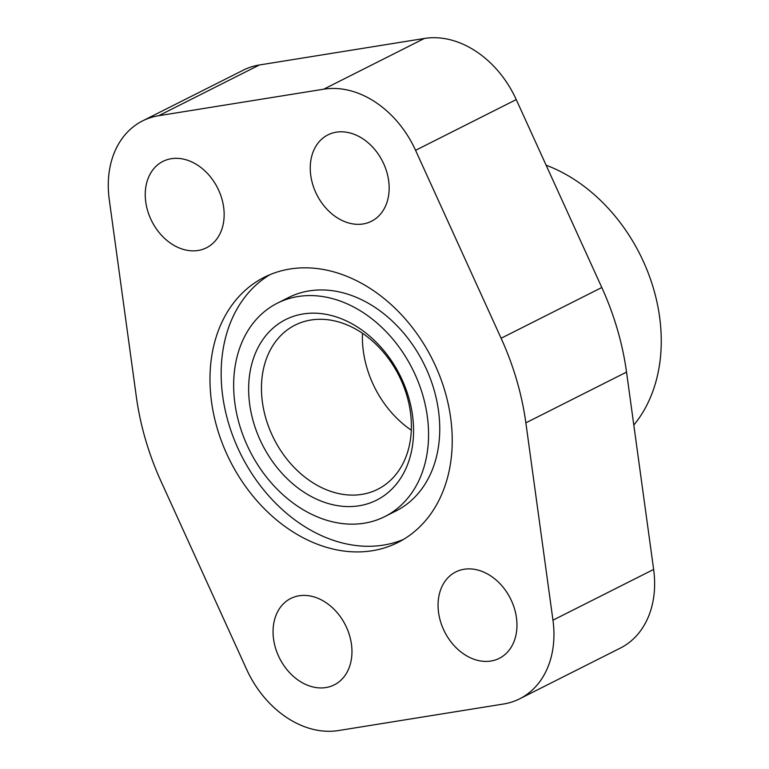 <?xml version="1.0" encoding="UTF-8"?>
<svg xmlns="http://www.w3.org/2000/svg" width="769" height="769" viewBox="0 0 769 769"><rect width="100%" height="100%" fill="white"/><g stroke="black" fill="none" stroke-linecap="round" stroke-linejoin="round"><path stroke-width="1.15" d="M361.911 494.371A91.895 70.037 63.3 0 1 269.419 428.775A91.895 70.037 63.3 0 1 295.056 325.124A91.895 70.037 63.3 0 1 310.926 320.019A91.895 70.037 63.3 0 1 403.417 385.615A91.895 70.037 63.3 0 1 377.781 489.257A91.895 70.037 63.3 0 1 361.911 494.371M411.319 430.198A91.895 70.037 63.3 0 1 362.478 333.304M359.152 505.771A101.095 77.035 63.3 0 1 253.539 422.344A101.095 77.035 63.3 0 1 303.063 313.973A101.095 77.035 63.3 0 1 408.675 397.4A101.095 77.035 63.3 0 1 359.152 505.771M464.101 569.262A48.37 36.864 63.3 0 1 512.779 603.79A48.37 36.864 63.3 0 1 499.283 658.341A48.37 36.864 63.3 0 1 490.93 661.032A48.37 36.864 63.3 0 1 442.252 626.504A48.37 36.864 63.3 0 1 455.748 571.953A48.37 36.864 63.3 0 1 464.101 569.262M336.284 132.181A48.37 36.864 63.3 0 1 384.961 166.71A48.37 36.864 63.3 0 1 371.475 221.261A48.37 36.864 63.3 0 1 363.122 223.952A48.37 36.864 63.3 0 1 314.444 189.424A48.37 36.864 63.3 0 1 327.93 134.873A48.37 36.864 63.3 0 1 336.284 132.181M299.093 595.792A48.37 36.864 63.3 0 1 347.771 630.32A48.37 36.864 63.3 0 1 334.275 684.871A48.37 36.864 63.3 0 1 325.931 687.553A48.37 36.864 63.3 0 1 277.244 653.035A48.37 36.864 63.3 0 1 290.74 598.484A48.37 36.864 63.3 0 1 299.093 595.792M171.285 158.712A48.37 36.864 63.3 0 1 219.963 193.24A48.37 36.864 63.3 0 1 206.467 247.791A48.37 36.864 63.3 0 1 198.114 250.473A48.37 36.864 63.3 0 1 149.436 215.954A48.37 36.864 63.3 0 1 162.932 161.403A48.37 36.864 63.3 0 1 171.285 158.712M277.34 303.188L288.519 297.545A119.474 91.05 63.3 0 1 309.157 290.903A119.474 91.05 63.3 0 1 429.39 376.176A119.474 91.05 63.3 0 1 396.064 510.924L384.875 516.557A119.474 91.05 -116.7 0 0 418.201 381.818A119.474 91.05 -116.7 0 0 297.968 296.536A119.474 91.05 -116.7 0 0 277.34 303.188A119.474 91.05 -116.7 0 0 244.004 437.926A119.474 91.05 -116.7 0 0 364.246 523.199A119.474 91.05 -116.7 0 0 384.875 516.557M372.292 550.729A148.494 113.158 63.3 0 1 222.847 444.742A148.494 113.158 63.3 0 1 264.276 277.273A148.494 113.158 63.3 0 1 289.913 269.015A148.494 113.158 63.3 0 1 439.359 375.003A148.494 113.158 63.3 0 1 397.938 542.472A148.494 113.158 63.3 0 1 372.292 550.729M403.427 539.454A148.494 113.158 63.3 0 1 383.481 545.096A148.494 113.158 63.3 0 1 235.583 442.906A148.494 113.158 63.3 0 1 269.967 274.658M546.125 165.21A157.876 120.31 63.3 0 1 651.122 281.041A157.876 120.31 63.3 0 1 633.81 425.055M259.393 64.98A93.693 71.402 -116.7 0 0 243.215 70.19L142.534 120.925A93.693 71.402 63.3 0 1 158.712 115.715L323.711 89.194A93.693 71.402 63.3 0 1 415.568 150.32L516.249 99.585A93.693 71.402 -116.7 0 0 424.392 38.45L259.393 64.98L158.712 115.715M415.568 150.32L501.119 338.254A241.841 184.3 63.3 0 1 525.861 422.844L552.959 620.179A93.693 71.402 63.3 0 1 519.681 698.81L620.362 648.075A93.693 71.402 -116.7 0 0 653.64 569.435L626.533 372.1A241.841 184.3 -116.7 0 0 601.8 287.51L516.249 99.585M519.681 698.81A93.693 71.402 63.3 0 1 503.503 704.019L338.495 730.55A93.693 71.402 63.3 0 1 246.647 669.414L161.086 481.49A241.841 184.3 63.3 0 1 136.353 396.9L109.256 199.565A93.693 71.402 63.3 0 1 142.534 120.925M552.959 620.179L653.64 569.435M525.861 422.844L626.533 372.1M501.119 338.254L601.8 287.51M323.711 89.194L424.392 38.45"/></g></svg>
